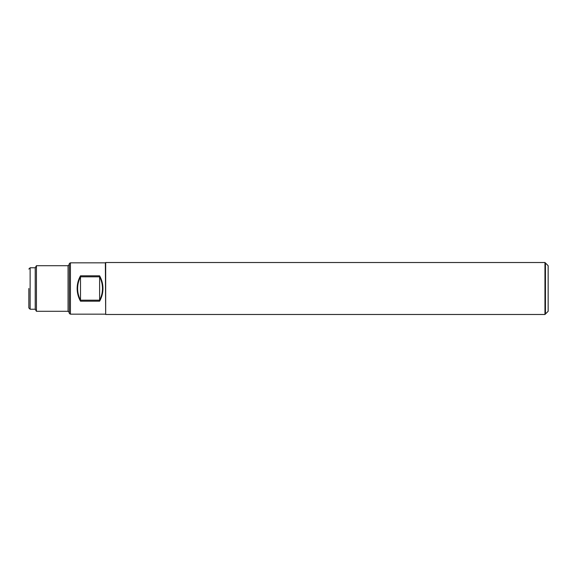 <?xml version="1.0" encoding="UTF-8"?>
<svg xmlns="http://www.w3.org/2000/svg" width="577" height="577" viewBox="0 0 577 577"><rect width="100%" height="100%" fill="white"/><g stroke="black" fill="none" stroke-linecap="round" stroke-linejoin="round"><path stroke-width="0.87" d="M102.49 288.5C102.468 284.382 101.516 280.487 99.619 276.823L99.619 300.177C101.516 296.513 102.468 292.618 102.49 288.5M99.619 276.823L80.491 276.823C78.602 280.487 77.643 284.382 77.621 288.5C77.643 292.618 78.602 296.513 80.491 300.177L99.619 300.177M544.962 314.479L548.15 311.291L548.15 265.708L548.15 311.291L545.438 314.003L545.438 262.997L548.15 265.708L544.962 262.521L544.962 314.479L105.678 314.479L105.678 262.521L544.962 262.521M80.491 276.823L80.491 300.177M102.966 288.5C102.944 283.985 101.826 279.766 99.619 275.828L99.619 301.172C101.826 297.234 102.944 293.015 102.966 288.5M105.36 314.162L70.437 314.162L70.437 262.838L105.36 262.838L105.678 314.479M99.619 275.828L80.491 275.828C78.284 279.766 77.174 283.985 77.145 288.5C77.174 293.015 78.284 297.234 80.491 301.172L99.619 301.172M28.85 288.5L28.85 307.945L28.85 288.5M28.85 307.945L30.127 309.222L30.127 267.778L35.226 267.778L35.226 309.222L36.423 311.291L68.057 311.291L69.334 312.568L69.334 288.5L69.334 313.527L70.437 314.162M35.226 267.778L36.423 265.708L36.423 311.291M36.423 265.708L68.057 265.708L69.334 264.432L69.334 288.5L69.334 263.473L70.437 262.838M80.491 275.828L80.491 301.172M68.057 265.708L68.057 311.291M30.127 267.778L28.85 269.055M30.127 309.222L35.226 309.222"/></g></svg>
